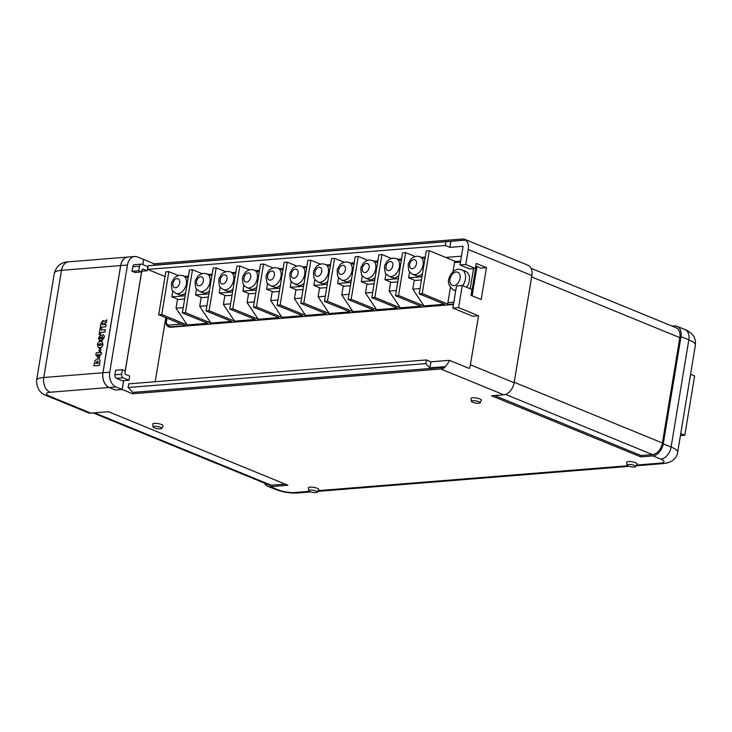 <?xml version="1.0" encoding="UTF-8"?>
<svg xmlns="http://www.w3.org/2000/svg" width="732" height="732" viewBox="0 0 732 732"><rect width="100%" height="100%" fill="white"/><g stroke="black" fill="none" stroke-linecap="round" stroke-linejoin="round"><path stroke-width="1.1" d="M114.878 374.793A2.855 2.004 85.4 0 0 116.379 378.334L122.253 380.741L129.015 380.201L129.701 376.092L125.785 374.491A1.427 0.997 -94.6 0 1 125.026 372.716L125.328 370.895L122.39 369.687L115.629 370.236L114.878 374.793L121.64 374.253A2.855 2.004 85.4 0 0 123.141 377.785L129.015 380.201M123.598 380.631L122.134 389.461L115.995 386.944L109.233 387.484A11.904 8.345 -94.6 0 1 102.965 372.744L120.707 265.57A11.904 8.345 -94.6 0 1 127.908 257.051L134.679 256.502A11.904 8.345 85.4 0 0 127.469 265.021L109.727 372.204A11.904 8.345 85.4 0 0 115.995 386.944M134.679 256.502A11.904 8.345 85.4 0 1 137.515 256.969L143.655 259.476L142.804 264.581M141.587 271.938L125.218 370.85M147.141 270.739L147.818 266.64L141.944 264.234A2.855 2.004 85.4 0 0 141.267 264.115L134.496 264.664A2.855 2.004 85.4 0 0 132.767 266.704L132.016 271.27L134.953 272.469L141.715 271.929L142.017 270.108A1.427 0.997 -94.6 0 1 143.225 269.138L147.141 270.739L141.843 271.169M109.233 387.484L115.372 390L122.134 389.461M122.39 369.687L121.64 374.253M141.267 264.115A2.855 2.004 85.4 0 0 139.537 266.164L138.778 270.721L132.016 271.27M138.778 270.721L141.715 271.929M101.538 327.881L101.19 329.958L105.326 329.665L104.932 332.026L100.87 332.355L100.522 334.433L99.122 334.551L100.138 327.991L101.602 327.909L101.263 329.958M105.262 329.638L104.932 332.026M104.868 331.999L100.796 332.328L100.522 334.433M100.458 334.405L99.049 334.524M99.744 362.971L99.342 365.396L93.87 365.835L95.078 360.428L97.759 358.707L98.857 358.836L99.945 360.373L99.406 365.424L93.87 365.835M98.335 363.136L97.365 361.068L95.663 363.356L98.335 363.136M98.097 361.141L97.365 361.068L95.736 363.347M98.884 358.854L100.019 360.4L99.808 362.999M98.125 361.151L97.429 361.096M100.906 348.405L100.485 350.957L99.021 351.049L99.442 348.487L100.906 348.405M100.842 348.377L100.485 350.957M100.421 350.93L99.021 351.049M102.965 344.342C102.434 346.547 101.327 347.673 99.634 347.727L98.317 347.572L97.356 344.799C97.878 342.585 98.985 341.451 100.677 341.387L101.995 341.542L103.029 344.369C102.498 346.575 101.391 347.7 99.698 347.755L98.317 347.572M101.766 344.461L100.394 343.592L98.619 344.68L100 345.55L101.702 344.433L100.33 343.564L98.619 344.68L98.939 345.477M101.702 344.433L101.382 343.647M102.032 341.56L103.029 344.369M98.683 344.708L98.976 345.486M102.919 320.488L104.072 321.558L106.872 319.893L106.479 322.281L104.392 323.59L104.228 324.587L106.122 324.432L105.728 326.801L100.257 327.241L100.842 323.7L102.919 320.488L103.486 320.57M102.965 324.688L102.819 322.647L101.986 324.77L102.965 324.688M102.892 322.675L102.05 324.761M106.122 324.432L105.792 326.829L100.257 327.241M102.983 320.515L104.136 321.586M106.872 319.893L106.543 322.309L105.399 322.565L104.301 324.578M101.492 352.431L101.144 354.517L100.019 354.608L99.488 357.82L98.198 357.921L95.828 354.837L96.157 352.861L99.177 352.623L99.314 351.772L100.504 351.671L100.366 352.522L101.556 352.458L101.208 354.544L100.083 354.627L99.552 357.847L98.198 357.921M97.274 354.773L98.555 356.338L98.838 354.654L97.274 354.773L98.564 356.292M100.504 351.671L100.44 352.513M98.829 354.681L97.347 354.8M102.087 338.852L102.938 337.8L102.416 336.866L101.538 337.91L101.821 338.815M102.672 336.894L101.602 337.937L102.151 338.879M102.91 334.808C104.09 334.982 104.493 335.951 104.127 337.736L101.894 340.956L100.769 339.895L99.525 340.92L98.454 338.157L100.476 335.155L101.409 335.997L102.846 334.78C104.017 334.954 104.429 335.924 104.063 337.708L101.373 340.874M102.846 334.78L103.441 334.863M99.589 340.947L100.833 339.923M99.973 338.925L100.696 337.974L100.266 337.132L99.57 338.065L100.037 338.953M100.696 337.974L100.266 337.132L99.644 338.093M101.894 340.956L101.409 340.892M100.54 335.183L101.474 336.025M100.76 338.001L100.33 337.159M424.889 259.238A9.525 6.396 -67.7 0 0 423.215 258.03L419.948 256.685A9.525 6.396 112.3 0 1 422.767 266.448A9.525 6.396 112.3 0 1 414.824 274.619A9.525 6.396 112.3 0 1 412.729 274.308L415.996 275.644A9.525 6.396 -67.7 0 0 418.091 275.955A9.525 6.396 -67.7 0 0 422.492 273.777M401.218 261.141A9.525 6.396 -67.7 0 0 399.535 259.933L396.268 258.588A9.525 6.396 112.3 0 1 399.086 268.351A9.525 6.396 112.3 0 1 391.153 276.522A9.525 6.396 112.3 0 1 389.049 276.211L392.315 277.547A9.525 6.396 -67.7 0 0 394.411 277.858A9.525 6.396 -67.7 0 0 398.812 275.68M377.538 263.044A9.525 6.396 -67.7 0 0 375.855 261.836L372.588 260.491A9.525 6.396 112.3 0 1 375.406 270.254A9.525 6.396 112.3 0 1 367.473 278.425A9.525 6.396 112.3 0 1 365.369 278.114L368.635 279.45A9.525 6.396 -67.7 0 0 370.731 279.761A9.525 6.396 -67.7 0 0 375.132 277.584M353.858 264.947A9.525 6.396 -67.7 0 0 352.174 263.74L348.908 262.395A9.525 6.396 112.3 0 1 351.726 272.158A9.525 6.396 112.3 0 1 343.793 280.329A9.525 6.396 112.3 0 1 341.688 280.017L344.955 281.353A9.525 6.396 -67.7 0 0 347.05 281.664A9.525 6.396 -67.7 0 0 351.452 279.487M330.178 266.851A9.525 6.396 -67.7 0 0 328.494 265.643L325.237 264.298A9.525 6.396 112.3 0 1 328.055 274.061A9.525 6.396 112.3 0 1 320.113 282.232A9.525 6.396 112.3 0 1 318.017 281.921L321.275 283.257A9.525 6.396 -67.7 0 0 323.379 283.568A9.525 6.396 -67.7 0 0 327.771 281.39M306.498 268.754A9.525 6.396 -67.7 0 0 304.814 267.546L301.557 266.201A9.525 6.396 112.3 0 1 304.375 275.964A9.525 6.396 112.3 0 1 296.433 284.135A9.525 6.396 112.3 0 1 294.337 283.824L297.595 285.16A9.525 6.396 -67.7 0 0 299.699 285.471A9.525 6.396 -67.7 0 0 304.091 283.293M282.817 270.657A9.525 6.396 -67.7 0 0 281.134 269.449L277.876 268.104A9.525 6.396 112.3 0 1 280.695 277.867A9.525 6.396 112.3 0 1 272.752 286.038A9.525 6.396 112.3 0 1 270.657 285.727L273.914 287.063A9.525 6.396 -67.7 0 0 276.019 287.374A9.525 6.396 -67.7 0 0 280.411 285.196M259.146 272.56A9.525 6.396 -67.7 0 0 257.463 271.352L254.196 270.007A9.525 6.396 112.3 0 1 257.014 279.77A9.525 6.396 112.3 0 1 249.072 287.941A9.525 6.396 112.3 0 1 246.977 287.63L250.243 288.966A9.525 6.396 -67.7 0 0 252.339 289.277A9.525 6.396 -67.7 0 0 256.74 287.1M235.466 274.463A9.525 6.396 -67.7 0 0 233.782 273.256L230.516 271.911A9.525 6.396 112.3 0 1 233.334 281.674A9.525 6.396 112.3 0 1 225.401 289.845A9.525 6.396 112.3 0 1 223.297 289.533L226.563 290.869A9.525 6.396 -67.7 0 0 228.659 291.18A9.525 6.396 -67.7 0 0 233.06 289.003M211.786 276.367A9.525 6.396 -67.7 0 0 210.102 275.159L206.836 273.814A9.525 6.396 112.3 0 1 209.654 283.577A9.525 6.396 112.3 0 1 201.721 291.748A9.525 6.396 112.3 0 1 199.616 291.437L202.883 292.773A9.525 6.396 -67.7 0 0 204.978 293.084A9.525 6.396 -67.7 0 0 209.379 290.906M188.106 278.27A9.525 6.396 -67.7 0 0 186.422 277.062L183.156 275.717A9.525 6.396 112.3 0 1 185.974 285.48A9.525 6.396 112.3 0 1 178.041 293.651A9.525 6.396 112.3 0 1 175.936 293.34L179.203 294.676A9.525 6.396 -67.7 0 0 181.307 294.987A9.525 6.396 -67.7 0 0 185.699 292.809M472.588 402.243A4.474 1.071 -170.6 0 0 477.2 403.231A4.474 1.071 -170.6 0 0 480.155 402.792A4.474 1.071 -170.6 0 0 478.938 401.731A4.474 1.071 -170.6 0 0 474.062 400.724A4.474 1.071 -170.6 0 0 471.353 401.328A4.474 1.071 -170.6 0 0 472.588 402.243M480.155 402.792L481.354 400.184A5.234 1.254 -170.6 0 0 479.936 398.958A5.234 1.254 -170.6 0 0 474.217 397.778A5.234 1.254 -170.6 0 0 471.051 398.483L471.353 401.328M628.239 466.019A4.474 1.071 -170.6 0 0 632.851 467.016A4.474 1.071 -170.6 0 0 635.806 466.568A4.474 1.071 -170.6 0 0 634.598 465.515A4.474 1.071 -170.6 0 0 629.712 464.5A4.474 1.071 -170.6 0 0 627.004 465.104A4.474 1.071 -170.6 0 0 628.239 466.019M635.806 466.568L637.014 463.969A5.234 1.254 -170.6 0 0 635.596 462.734A5.234 1.254 -170.6 0 0 629.877 461.553A5.234 1.254 -170.6 0 0 626.702 462.258L627.004 465.104M154.278 427.827A4.474 1.071 -170.6 0 0 158.89 428.824A4.474 1.071 -170.6 0 0 161.845 428.376A4.474 1.071 -170.6 0 0 160.628 427.323A4.474 1.071 -170.6 0 0 155.751 426.308A4.474 1.071 -170.6 0 0 153.043 426.912A4.474 1.071 -170.6 0 0 154.278 427.827M161.845 428.376L163.044 425.777A5.234 1.254 -170.6 0 0 161.626 424.542A5.234 1.254 -170.6 0 0 155.907 423.361A5.234 1.254 -170.6 0 0 152.741 424.066L153.043 426.912M309.929 491.611A4.474 1.071 -170.6 0 0 314.54 492.599A4.474 1.071 -170.6 0 0 317.496 492.151A4.474 1.071 -170.6 0 0 316.288 491.099A4.474 1.071 -170.6 0 0 311.402 490.092A4.474 1.071 -170.6 0 0 308.694 490.696A4.474 1.071 -170.6 0 0 309.929 491.611M317.496 492.151L318.704 489.552A5.234 1.254 -170.6 0 0 317.285 488.317A5.234 1.254 -170.6 0 0 311.567 487.137A5.234 1.254 -170.6 0 0 308.392 487.841L308.694 490.696M460.483 262.038L454.535 262.513L452.989 271.828M450.4 287.484L447.893 302.655L453.84 302.17M462.77 285.69A10.898 7.32 112.3 0 0 461.773 269.788L465.689 271.389A10.898 7.32 112.3 0 1 466.677 287.292M472.14 295.847L476.989 266.558M158.698 314.769L161.745 314.522L168.845 271.654L165.798 271.901L158.698 314.769L185.132 325.603L169.577 326.847A5.71 3.834 112.3 0 1 168.314 326.664L169.293 327.067A5.71 3.834 -67.7 0 0 170.556 327.25L453.456 304.512M409.646 271.847L408.657 277.812L421.998 276.742M425.255 257.06L421.586 257.362M385.965 273.75L384.977 279.716L398.318 278.645M401.575 258.963L397.906 259.265M362.285 275.653L361.297 281.619L374.638 280.548M377.895 260.867L374.226 261.168M338.605 277.556L337.617 283.522L350.957 282.451M354.215 262.77L350.546 263.072M314.925 279.459L313.937 285.425L327.277 284.355M330.535 264.673L326.865 264.975M291.254 281.363L290.265 287.328L303.606 286.258M306.864 266.576L303.185 266.878M267.573 283.266L266.585 289.232L279.926 288.161M283.183 268.479L279.514 268.781M243.893 285.169L242.905 291.135L256.246 290.064M259.503 270.382L255.834 270.684M220.213 287.072L219.225 293.038L232.566 291.967M235.823 272.286L232.154 272.588M196.533 288.975L195.545 294.941L208.885 293.871M212.143 274.189L208.474 274.491M414.312 280.136L412.821 289.177L420.031 288.591M408.657 277.812L415.181 280.484L421.458 279.981M390.641 282.04L389.14 291.08L396.351 290.494M384.977 279.716L391.501 282.387L397.778 281.884M366.961 283.943L365.46 292.983L372.68 292.397M361.297 281.619L367.821 284.291L374.098 283.787M343.281 285.846L341.78 294.886L348.999 294.301M337.617 283.522L344.15 286.194L350.427 285.69M319.6 287.749L318.1 296.789L325.319 296.204M313.937 285.425L320.47 288.097L326.747 287.594M295.92 289.652L294.429 298.693L301.639 298.107M290.265 287.328L296.789 290L303.066 289.497M272.24 291.556L270.748 300.596L277.959 300.01M266.585 289.232L273.109 291.903L279.386 291.4M248.569 293.459L247.068 302.499L254.278 301.913M242.905 291.135L249.429 293.807L255.706 293.303M224.889 295.362L223.388 304.402L230.607 303.817M219.225 293.038L225.749 295.71L232.026 295.206M201.209 297.265L199.708 306.305L206.927 305.72M195.545 294.941L202.069 297.613L208.355 297.11M172.853 290.878L171.864 296.844L185.205 295.774M188.463 276.092L184.793 276.394M177.528 299.168L176.028 308.209L183.247 307.623M171.864 296.844L178.398 299.516L184.674 299.013M419.171 293.834L422.208 293.587L429.309 250.719L426.262 250.966L419.171 293.834L444.617 304.265L423.984 305.921L412.821 289.177M395.49 295.737L398.528 295.49L405.629 252.622L402.582 252.869L395.49 295.737L420.937 306.168L400.303 307.824L389.14 291.08M371.81 297.64L374.857 297.393L381.948 254.526L378.902 254.773L371.81 297.64L397.266 308.071L376.623 309.728L365.46 292.983M348.13 299.544L351.177 299.297L358.268 256.429L355.23 256.676L348.13 299.544L373.585 309.975L352.952 311.631L341.78 294.886M324.45 301.447L327.497 301.2L334.597 258.332L331.55 258.579L324.45 301.447L349.905 311.878L329.272 313.534L318.1 296.789M300.77 303.35L303.817 303.103L310.917 260.235L307.87 260.482L300.77 303.35L326.225 313.781L305.592 315.437L294.429 298.693M277.089 305.253L280.136 305.006L287.237 262.138L284.19 262.385L277.089 305.253L302.545 315.684L281.912 317.34L270.748 300.596M253.418 307.156L256.456 306.909L263.557 264.042L260.51 264.289L253.418 307.156L278.865 317.587L258.231 319.243L247.068 302.499M229.738 309.06L232.785 308.812L239.876 265.945L236.829 266.192L229.738 309.06L255.194 319.491L234.551 321.147L223.388 304.402M206.058 310.963L209.105 310.716L216.196 267.848L213.158 268.095L206.058 310.963L231.513 321.394L210.88 323.05L199.708 306.305M182.378 312.866L185.425 312.619L192.516 269.751L189.478 269.998L182.378 312.866L207.833 323.297L187.2 324.953L176.028 308.209M425.777 363.594L426.381 359.943L128.704 383.87L128.1 387.521L425.777 363.594L429.949 367.857L444.891 366.659A11.904 7.997 -67.7 0 0 449.448 360.327L469.349 368.489A11.904 7.997 112.3 0 0 470.402 364.801L478.518 315.785L458.607 307.632L462.276 285.489L471.939 289.442L470.96 295.362L481.199 299.562L486.487 267.637L476.239 263.438L475.407 268.461L465.744 264.508L468.242 249.466A11.904 7.997 -67.7 0 0 465.845 240.096L148.257 265.753L147.654 269.394L445.331 245.476L445.934 241.825M475.8 266.073L480.732 268.095L486.487 267.637M461.453 256.173L445.697 257.435M165.798 317.679L155.193 381.738M478.518 315.785L472.762 316.251L452.861 308.09L456.521 285.947L462.276 285.489M475.407 268.461L469.66 268.928L459.998 264.966L463.091 246.281L449.896 247.343L450.903 241.304M465.845 240.096L466.11 240.059A11.904 7.997 112.3 0 0 464.948 239.401A11.904 7.997 112.3 0 0 462.322 239.016L154.159 263.785L143.646 259.512M672.113 326.106L674.428 325.923A11.904 7.997 -67.7 0 1 677.054 326.316L684.887 329.519C686.772 330.095 689.123 331.614 691.932 334.076C693.241 335.805 695.812 337.562 695.4 345.101A23.799 5.682 9.4 0 0 688.83 339.849L680.998 336.647L663.256 443.821L671.088 447.032L688.83 339.849A11.904 7.997 -67.7 0 0 684.887 329.519M636.511 465.058L660.447 463.136A11.904 2.846 9.4 0 0 660.74 459.11L652.917 455.899L640.747 456.878L491.611 395.774L503.781 394.795A11.904 7.997 -67.7 0 0 514.129 382.717L531.871 275.543A11.904 7.997 -67.7 0 0 527.928 265.213L464.948 239.401M127.88 257.051A11.904 8.345 85.4 0 0 127.844 257.051A11.904 8.345 85.4 0 0 120.643 265.57L102.892 372.753A11.904 8.345 85.4 0 0 109.169 387.493L115.363 390.037L122.198 389.488L132.638 393.761L440.801 368.992A11.904 7.997 112.3 0 0 445.047 367.299L132.867 392.398L128.1 387.521M109.169 387.493L50.032 392.242A11.904 2.846 9.4 0 0 49.739 396.268L90.85 413.113L108.446 411.704L287.923 485.243L270.328 486.652A11.904 7.997 112.3 0 1 267.711 486.258A11.904 7.997 112.3 0 1 264.554 483.147M444.891 366.659L445.047 367.299M652.917 455.899A11.904 7.997 -67.7 0 0 663.256 443.821M680.998 336.647A11.904 7.997 -67.7 0 0 677.054 326.316M90.85 413.113A11.904 7.997 112.3 0 1 88.233 412.729L47.113 395.875A11.904 7.997 112.3 0 0 49.739 396.268M122.198 389.488L123.662 380.631M125.282 370.877L141.66 271.929M142.868 264.609L143.719 259.503M132.638 393.761L132.867 392.398M165.029 276.522L147.654 269.394M148.257 265.753L153.93 265.149L154.159 263.785M285.169 484.108L271.233 485.234A11.428 7.677 112.3 0 1 268.717 484.858L93.165 412.93M494.594 395.536L640.967 455.514L640.747 456.878M531.084 268.324L676.048 327.716A11.428 7.677 112.3 0 1 679.836 337.635L662.396 442.988A11.428 7.677 112.3 0 1 652.459 454.59L640.967 455.514M690.56 374.308L694.613 375.964L684.795 435.256L680.412 435.613M680.751 433.6L684.795 435.256M458.607 307.632L452.861 308.09M429.949 367.857L430.947 361.818L426.381 359.943M430.947 361.818L449.448 360.327M445.331 245.476L449.896 247.343M466.11 240.059L153.93 265.149M459.998 264.966L465.744 264.508M422.208 293.587L448.643 304.421A1.427 0.997 -94.6 0 1 447.893 302.655M398.528 295.49L423.984 305.921M374.857 297.393L400.303 307.824M351.177 299.297L376.623 309.728M327.497 301.2L352.952 311.631M303.817 303.103L329.272 313.534M280.136 305.006L305.592 315.437M256.456 306.909L281.912 317.34M232.785 308.812L258.231 319.243M209.105 310.716L234.551 321.147M185.425 312.619L210.88 323.05M161.745 314.522L187.2 324.953M429.309 250.719L455.569 261.48M168.845 271.654L178.315 275.534M192.516 269.751L201.986 273.631M216.196 267.848L225.666 271.728M239.876 265.945L249.347 269.824M263.557 264.042L273.027 267.921M287.237 262.138L296.707 266.018M310.917 260.235L320.387 264.115M334.597 258.332L344.058 262.212M358.268 256.429L367.738 260.308M381.948 254.526L391.419 258.405M405.629 252.622L415.099 256.502M454.535 262.513A1.427 0.997 -94.6 0 1 455.396 261.498L460.638 261.077M127.469 265.021L120.707 265.57M102.965 372.744L109.727 372.204M123.141 377.785L116.379 378.334M139.537 266.164L132.767 266.704M143.225 269.138L142.557 269.193M455.798 290.32A10.898 7.32 112.3 0 1 453.511 289.954C448.414 285.883 447.133 281.463 449.686 276.696C450.308 273.832 455.716 268.699 458.461 269.285L461.773 269.788M456.155 272.011A7.091 4.758 -67.7 0 0 449.997 279.203A7.091 4.758 -67.7 0 0 453.913 285.59A7.091 4.758 -67.7 0 0 460.071 278.398A7.091 4.758 -67.7 0 0 456.155 272.011M413.827 259.604A4.758 3.193 -67.7 0 0 409.691 264.435A4.758 3.193 -67.7 0 0 412.317 268.726A4.758 3.193 -67.7 0 0 416.453 263.886A4.758 3.193 -67.7 0 0 413.827 259.604M390.147 261.507A4.758 3.193 -67.7 0 0 386.011 266.338A4.758 3.193 -67.7 0 0 388.637 270.63A4.758 3.193 -67.7 0 0 392.782 265.789A4.758 3.193 -67.7 0 0 390.147 261.507M366.476 263.41A4.758 3.193 -67.7 0 0 362.331 268.241A4.758 3.193 -67.7 0 0 364.966 272.533A4.758 3.193 -67.7 0 0 369.102 267.692A4.758 3.193 -67.7 0 0 366.476 263.41M342.796 265.313A4.758 3.193 -67.7 0 0 338.66 270.145A4.758 3.193 -67.7 0 0 341.286 274.436A4.758 3.193 -67.7 0 0 345.422 269.596A4.758 3.193 -67.7 0 0 342.796 265.313M319.115 267.217A4.758 3.193 -67.7 0 0 314.98 272.048A4.758 3.193 -67.7 0 0 317.606 276.339A4.758 3.193 -67.7 0 0 321.741 271.499A4.758 3.193 -67.7 0 0 319.115 267.217M295.435 269.12A4.758 3.193 -67.7 0 0 291.299 273.951A4.758 3.193 -67.7 0 0 293.925 278.242A4.758 3.193 -67.7 0 0 298.061 273.402A4.758 3.193 -67.7 0 0 295.435 269.12M271.755 271.023A4.758 3.193 -67.7 0 0 267.619 275.854A4.758 3.193 -67.7 0 0 270.245 280.146A4.758 3.193 -67.7 0 0 274.381 275.305A4.758 3.193 -67.7 0 0 271.755 271.023M248.075 272.926A4.758 3.193 -67.7 0 0 243.939 277.757A4.758 3.193 -67.7 0 0 246.565 282.049A4.758 3.193 -67.7 0 0 250.71 277.208A4.758 3.193 -67.7 0 0 248.075 272.926M224.404 274.829A4.758 3.193 -67.7 0 0 220.259 279.661A4.758 3.193 -67.7 0 0 222.885 283.952A4.758 3.193 -67.7 0 0 227.03 279.112A4.758 3.193 -67.7 0 0 224.404 274.829M200.724 276.733A4.758 3.193 -67.7 0 0 196.579 281.564A4.758 3.193 -67.7 0 0 199.214 285.855A4.758 3.193 -67.7 0 0 203.35 281.015A4.758 3.193 -67.7 0 0 200.724 276.733M177.043 278.636A4.758 3.193 -67.7 0 0 172.908 283.467A4.758 3.193 -67.7 0 0 175.534 287.758A4.758 3.193 -67.7 0 0 179.669 282.918A4.758 3.193 -67.7 0 0 177.043 278.636M470.219 288.737L473.549 268.617M166.96 318.155L166.457 321.22A4.282 2.882 -67.7 0 0 168.817 325.081L181.399 324.075M476.01 266.155L471.161 295.444M168.817 325.081A1.427 0.997 -94.6 0 0 169.577 326.847L170.556 327.25M531.871 275.543L468.242 249.466M270.328 486.652L278.16 489.864A11.904 2.846 9.4 0 0 294.776 492.526L309.38 491.346M318.2 490.641L627.69 465.762M503.781 394.795L440.801 368.992M470.402 364.801L514.129 382.717M267.711 486.258L275.534 489.47A11.904 7.997 -67.7 0 0 278.16 489.864M120.643 265.57L61.506 270.328L43.764 377.502L102.892 372.753M54.342 273.127C56.593 265.817 61.387 262.047 68.716 261.809A11.904 8.345 85.4 0 0 61.506 270.328A23.799 5.682 -170.6 0 0 54.342 273.127L36.6 380.301A23.799 5.682 -170.6 0 1 43.764 377.502A11.904 8.345 85.4 0 0 50.032 392.242M660.74 459.11A11.904 7.997 -67.7 0 0 671.088 447.032A23.799 5.682 9.4 0 1 677.658 452.275L695.4 345.101M636.172 465.772L663.284 463.594A11.904 8.345 -94.6 0 1 660.447 463.136M294.776 492.526A11.904 8.345 85.4 0 0 297.622 492.984L310.835 491.922M94.51 412.821L271.233 485.234M531.642 276.916L679.836 337.635M514.203 382.269L662.396 442.988M505.583 394.411L652.459 454.59M453.529 304.027L448.643 304.421M168.314 326.664C166.466 325.758 165.707 324.002 166.027 321.394L166.457 321.22M453.511 289.954L455.716 290.851M412.729 274.308C410.112 272.615 408.813 271.298 408.813 270.355C408.008 265.844 408.053 263.236 408.95 262.541C410.634 259.906 410.368 257.801 416.709 256.191L419.948 256.685M389.049 276.211C386.441 274.518 385.133 273.201 385.133 272.258C384.337 267.747 384.373 265.14 385.27 264.444C386.963 261.809 386.688 259.704 393.029 258.094L396.268 258.588M365.369 278.114C362.761 276.422 361.452 275.104 361.452 274.161C360.656 269.651 360.702 267.043 361.59 266.347C363.282 263.712 363.008 261.608 369.358 259.997L372.588 260.491M341.688 280.017C339.081 278.325 337.772 277.007 337.772 276.065C336.976 271.554 337.022 268.946 337.91 268.251C339.602 265.615 339.328 263.511 345.678 261.9L348.908 262.395M318.017 281.921C315.401 280.228 314.092 278.91 314.101 277.968C313.296 273.457 313.342 270.849 314.229 270.154C315.922 267.519 315.648 265.414 321.998 263.804L325.237 264.298M294.337 283.824C291.72 282.131 290.421 280.813 290.421 279.871C289.616 275.36 289.662 272.752 290.558 272.057C292.242 269.422 291.967 267.317 298.317 265.707L301.557 266.201M270.657 285.727C268.04 284.034 266.741 282.717 266.741 281.774C265.936 277.263 265.981 274.656 266.878 273.96C268.562 271.325 268.287 269.22 274.637 267.61L277.876 268.104M246.977 287.63C244.36 285.938 243.061 284.62 243.061 283.677C242.255 279.167 242.301 276.559 243.198 275.863C244.881 273.228 244.616 271.124 250.957 269.513L254.196 270.007M223.297 289.533C220.689 287.841 219.38 286.523 219.38 285.581C218.584 281.07 218.63 278.462 219.518 277.767C221.21 275.131 220.936 273.027 227.277 271.416L230.516 271.911M199.616 291.437C197.009 289.744 195.7 288.426 195.7 287.484C194.904 282.973 194.95 280.365 195.837 279.67C197.53 277.035 197.256 274.93 203.606 273.32L206.836 273.814M175.936 293.34C173.328 291.647 172.02 290.329 172.029 289.387C171.224 284.876 171.27 282.268 172.157 281.573C173.85 278.938 173.576 276.833 179.926 275.223L183.156 275.717M68.716 261.809L127.844 257.051M317.862 491.355L629.145 466.339M36.6 380.301C36.591 388.381 40.095 393.569 47.113 395.875M275.534 489.47C282.717 492.178 290.073 493.35 297.622 492.984M663.284 463.594C671.839 462.587 676.633 458.818 677.658 452.275M166.027 321.394L166.585 317.999"/></g></svg>
